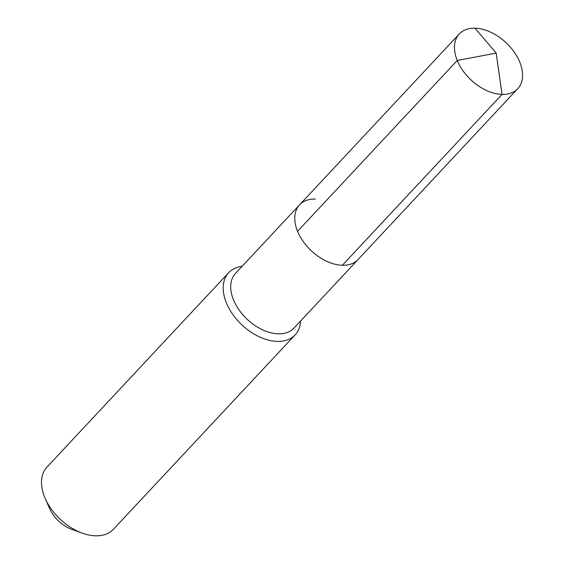 <?xml version="1.0" encoding="UTF-8"?>
<svg xmlns="http://www.w3.org/2000/svg" width="564" height="564" viewBox="0 0 564 564"><rect width="100%" height="100%" fill="white"/><g stroke="black" fill="none" stroke-linecap="round" stroke-linejoin="round"><path stroke-width="0.85" d="M315.325 199.057A40.044 25.577 43.1 0 0 299.583 204.824L235.519 273.371A40.044 25.577 43.1 0 0 239.157 310.094A40.044 25.577 43.1 0 0 278.285 333.817A40.044 25.577 -136.9 0 0 294.027 328.058L358.098 259.503A40.044 25.577 -136.9 0 1 342.348 265.27A40.044 25.577 43.1 0 1 303.228 241.54A40.044 25.577 43.1 0 1 299.583 204.824A40.044 25.577 43.1 0 0 303.228 241.54A40.044 25.577 43.1 0 0 342.348 265.27A40.044 25.577 -136.9 0 0 358.098 259.503L517.78 88.654A40.044 25.577 -136.9 0 1 502.038 94.414L342.348 265.27M242.076 266.356A45.501 29.067 43.1 0 0 228.66 272.708A45.501 29.067 43.1 0 0 232.798 314.437A45.501 29.067 43.1 0 0 277.255 341.403A45.501 29.067 -136.9 0 0 295.148 334.854A45.501 29.067 -136.9 0 0 300.584 321.036M295.148 334.854L113.463 529.251A45.501 29.067 -136.9 0 1 95.57 535.8A45.501 29.067 43.1 0 1 82.266 533.128A45.501 29.067 43.1 0 1 45.205 498.484A45.501 29.067 43.1 0 1 46.967 467.105L228.66 272.708M45.205 498.484L49.646 508.594A27.305 17.442 43.1 0 0 71.882 529.377L82.266 533.128M297.559 231.325L457.249 60.468L496.186 53.115L475.015 28.2A40.044 25.577 43.1 0 0 459.272 33.967A40.044 25.577 43.1 0 0 462.917 70.683A40.044 25.577 43.1 0 0 502.038 94.414L496.186 53.115L475.015 28.2A40.044 25.577 -136.9 0 1 514.135 51.93A40.044 25.577 -136.9 0 1 517.78 88.654M299.583 204.824L459.272 33.967"/></g></svg>
